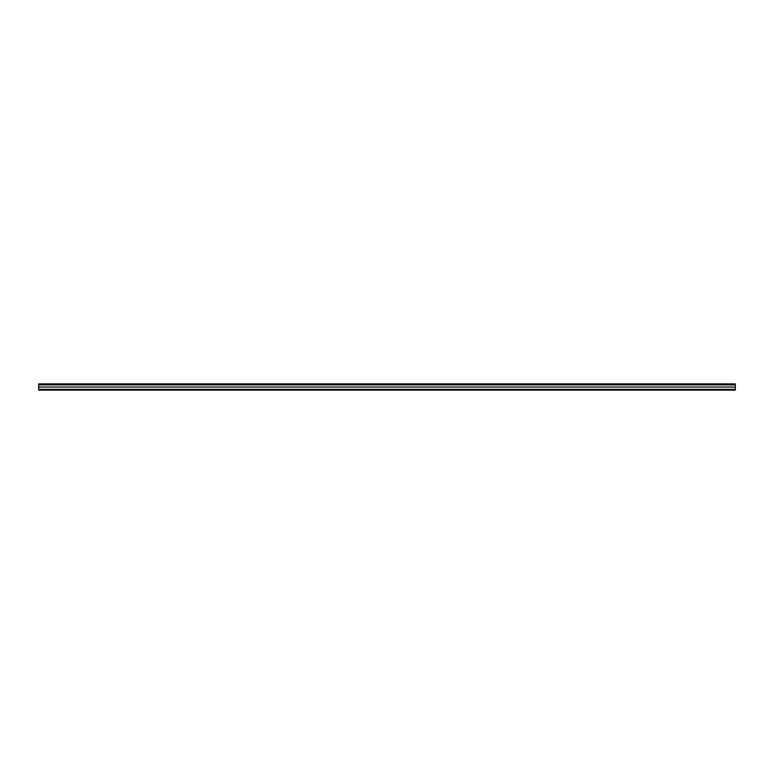 <?xml version="1.0" encoding="UTF-8"?>
<svg xmlns="http://www.w3.org/2000/svg" width="774" height="774" viewBox="0 0 774 774"><rect width="100%" height="100%" fill="white"/><g stroke="black" fill="none" stroke-linecap="round" stroke-linejoin="round"><path stroke-width="1.16" d="M735.3 389.312L735.3 383.894L38.7 383.894L38.7 390.106L735.3 390.106L735.3 389.312L38.7 389.312M735.3 384.891L38.7 384.891M735.3 387.039L38.7 387.039"/></g></svg>
